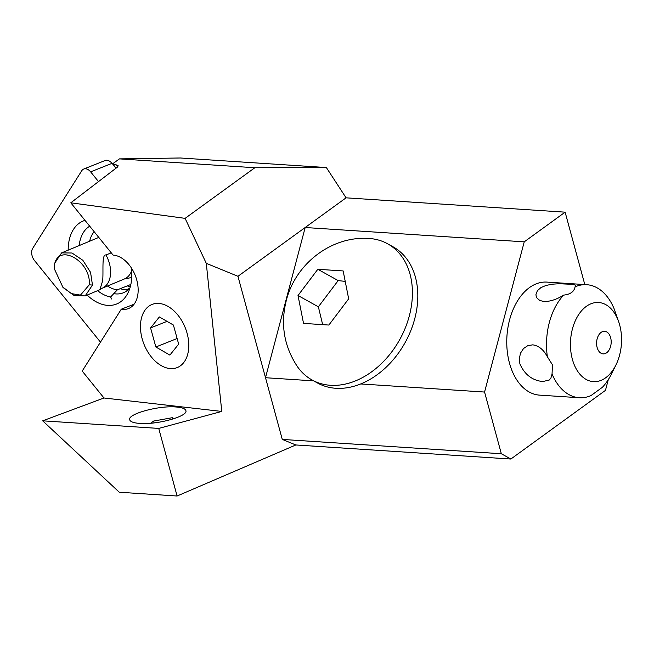 <?xml version="1.0" encoding="UTF-8"?>
<svg xmlns="http://www.w3.org/2000/svg" width="654" height="654" viewBox="0 0 654 654"><rect width="100%" height="100%" fill="white"/><g stroke="black" fill="none" stroke-linecap="round" stroke-linejoin="round"><path stroke-width="0.98" d="M119.429 158.881L180.398 157.99L326.354 167.538L254.847 167.735L119.429 158.881L112.504 163.901M608.294 379.639L605.457 390.373L510.856 459.034L295.837 444.965L282.275 439.414L501.332 453.745L484.565 392.048L524.238 241.841L565.13 212.166L346.072 197.827L326.354 167.538M565.13 212.166L584.807 284.58M177.095 496.01L158.734 428.419L42.682 420.824L119.273 492.225L177.095 496.01L295.837 444.965M42.682 420.824L103.978 397.992L82.2 371.063L121.284 309.203L134.086 304.208M127.268 285.88A35.962 23.503 -111.7 0 0 130.318 286.697M113.003 164.44L116.289 164.89L117.834 166.795M346.072 197.827L305.181 227.51L265.508 377.718L237.958 276.299L206.288 263.333L185.098 218.362L254.847 167.735M237.958 276.299L305.181 227.51L524.238 241.841M158.734 428.419L221.78 411.431L206.288 263.333M282.275 439.414L265.508 377.718L313.675 380.873M484.565 392.048L360.656 383.947M510.856 459.034L501.332 453.745M221.78 411.431L103.978 397.992M175.762 406.968C158.186 405.455 127.031 414.162 129.696 419.835C130.367 421.781 133.735 422.974 139.784 423.416C157.361 424.92 188.524 416.222 185.859 410.548C185.18 408.603 181.82 407.409 175.762 406.968M121.284 309.203A28.318 18.508 -111.7 0 0 128.519 308.549A28.318 18.508 -111.7 0 0 129.075 264.78A28.318 18.508 -111.7 0 0 113.085 255.093L70.795 202.805L117.728 166.884L118.104 165.625L116.289 164.89M185.098 218.362L70.795 202.805M161.162 365.578A33.983 22.211 68.3 0 1 153.142 359.03A33.983 22.211 68.3 0 1 140.463 327.204A33.983 22.211 68.3 0 1 140.708 322.226A33.983 22.211 68.3 0 1 168.086 306.456A33.983 22.211 68.3 0 1 188.54 349.808A33.983 22.211 68.3 0 1 161.162 365.578M150.583 327.924L159.363 316.945L173.408 325.038L178.665 344.11L169.885 355.089L155.848 346.996L150.583 327.924L167.04 321.367M177.12 338.519L155.848 346.996M131.707 278.064L130.121 277.574M131.65 270.772A24.917 16.546 67.4 0 1 124.497 278.923L131.74 277.509M98.787 237.41L61.607 252.894L71.997 253.008L82.862 260.3L90.546 272.334L92.476 285.062L85.2 295.894L99.89 289.706L102.637 280.828C103.643 272.187 101.493 253.826 105.981 255.011A24.917 16.546 67.4 0 1 110.428 275.211A24.917 16.546 67.4 0 1 102.155 288.226L124.497 278.923A24.917 16.546 67.4 0 1 124.423 278.956L102.228 288.201M85.2 295.894L74.254 295.592L62.997 287.466L54.315 268.778L54.396 265.287C57.846 242.282 91.347 261.02 89.287 284.809L80.458 295.118L71.368 293.605L62.269 286.64M54.315 268.778L54.331 263.734L61.607 252.894M105.981 255.011L111.245 252.812M130.857 284.449L117.368 289.82L110.608 296.99L111.695 299.017M125.952 289.886L129.402 288.512M110.608 296.99A38.234 24.991 68.3 0 1 97.691 290.695M79.191 245.577A38.234 24.991 68.3 0 1 79.24 245.078A38.234 24.991 68.3 0 1 89.721 226.194M89.639 241.22A33.133 21.656 68.3 0 1 94.16 231.696M117.368 289.82A33.133 21.656 68.3 0 1 107.485 286.011M618.749 321.94A39.641 25.481 -86.3 0 1 619.657 324.899A39.641 25.481 -86.3 0 1 615.937 364.981A39.641 25.481 -86.3 0 1 572.356 359.234A39.641 25.481 -86.3 0 1 585.314 307.143A39.641 25.481 -86.3 0 1 618.749 321.94L613.983 308.443A56.636 36.403 93.7 0 0 586.712 284.703L546.973 282.103A56.636 36.403 93.7 0 0 509.491 363.142A56.636 36.403 93.7 0 0 539.575 395.13L579.321 397.73A56.636 36.403 -86.3 0 1 552.05 373.99L550.881 378.175L549.172 380.08L542.714 381.544C532.16 380.407 524.549 374.497 519.881 363.82L519.26 359.242L520.445 353.225L523.543 348.525L527.803 345.647L532.74 344.846C538.749 345.713 543.621 349.694 547.382 356.79L552.466 364.826L552.05 373.99M615.937 364.981L611.49 373.949A56.636 36.403 -86.3 0 1 602.367 387.323L590.963 395.596A56.636 36.403 -86.3 0 1 579.321 397.73M547.382 356.79A56.636 36.403 93.7 0 1 563.666 295.109C570.37 294.398 574.171 291.635 575.07 286.836A56.636 36.403 93.7 0 1 586.712 284.703M563.666 295.109C556.922 299.328 550.423 301.486 544.169 301.592L539.738 300.448L536.901 297.938L536.157 296.287L535.961 294.48L537.359 290.728L540.923 287.596L545.984 285.455L552.156 284.204L559.064 283.722L572.724 284.359L575.07 285.054L575.504 285.594L575.07 286.836M597.127 347.487A11.331 7.284 -86.3 0 1 601.116 332.387A11.331 7.284 -86.3 0 1 610.64 337.677A11.331 7.284 -86.3 0 1 606.65 352.776A11.331 7.284 -86.3 0 1 597.127 347.487M150.616 423.244L153.625 421.062L172.46 417.669L172.844 419.067M173.931 418.715L172.46 417.669M154.123 422.901L153.625 421.062M98.509 181.599L90.636 171.863A9.058 5.927 68.3 0 0 83.745 169.034L105.09 160.532A9.058 5.927 68.3 0 1 111.507 162.813A9.058 5.927 68.3 0 1 111.973 163.361L90.636 171.863M100.479 342.124L34.556 260.611A9.058 5.927 68.3 0 1 32.7 248.357L81.709 170.792A9.058 5.927 68.3 0 1 83.745 169.034M87.137 295.093A44.742 29.242 -111.7 0 0 126.598 295.379A44.742 29.242 -111.7 0 0 127.89 293.098A44.742 29.242 -111.7 0 0 131.372 267.944M84.995 220.357A44.742 29.242 -111.7 0 0 73.371 229.562A44.742 29.242 -111.7 0 0 68.171 250.163M116.077 168.143L113.747 165.266A3.401 2.224 -111.7 0 0 113.575 165.061L111.507 162.813M115.938 168.258L113.747 165.266M120.311 288.651A36.812 24.059 -111.7 0 0 127.963 289.926M113.78 293.646A36.812 24.059 -111.7 0 0 123.271 292.82A36.812 24.059 -111.7 0 0 129.991 287.834M312.023 379.958L317.411 382.95A77.875 57.078 -61 0 0 414.742 318.76A77.875 57.078 -61 0 0 393.021 246.787L387.626 243.795A77.875 57.078 119 0 1 409.355 315.768A77.875 57.078 119 0 1 312.023 379.958A77.875 57.078 119 0 1 297.349 366.542C284.024 346.26 280.329 324.278 286.272 300.603C295.24 264.232 330.965 235.988 368.488 238.432A77.875 57.078 119 0 1 387.626 243.795M328.864 325.046L348.672 298.821L343.154 270.944L317.819 269.284L298.011 295.51L303.53 323.387L328.864 325.046M322.602 324.384L318.367 306.816L298.011 295.51M318.367 306.816L338.175 280.591L317.819 269.284M338.175 280.591L344.56 281.318M54.396 265.287L54.331 263.734M92.476 285.062L89.287 284.809M99.89 289.706L102.155 288.226A24.917 16.546 67.4 0 1 102.081 288.259"/></g></svg>
